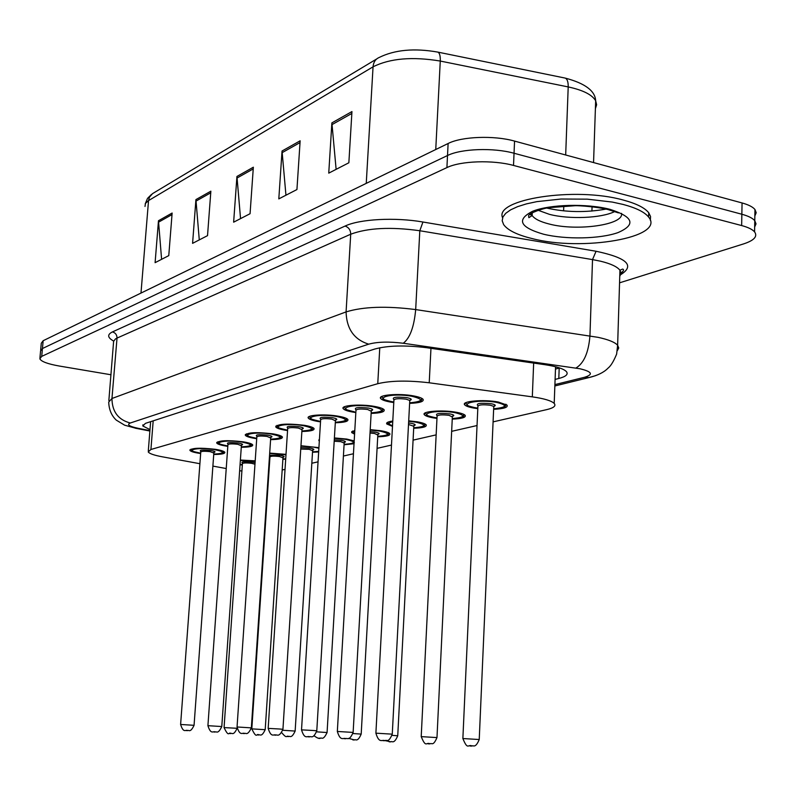 <?xml version="1.0" encoding="UTF-8"?>
<svg xmlns="http://www.w3.org/2000/svg" width="796" height="796" viewBox="0 0 796 796"><rect width="100%" height="100%" fill="white"/><g stroke="black" fill="none" stroke-linecap="round" stroke-linejoin="round"><path stroke-width="1.19" d="M227.805 446.347L226.671 446.178C220.96 445.272 217.656 444.238 216.751 443.074C218.422 440.437 227.159 440.009 242.959 441.79C248.571 442.705 251.815 443.72 252.7 444.855C253.118 446.397 249.307 447.203 241.278 447.292M256.72 438.695L255.257 438.487C249.586 437.561 246.272 436.497 245.327 435.303C247.009 432.427 256.113 431.93 272.62 433.81C278.192 434.735 281.436 435.78 282.371 436.944C282.879 438.606 278.948 439.501 270.59 439.631M287.555 430.556L285.734 430.278C280.112 429.342 276.799 428.258 275.794 427.014C277.496 423.89 286.998 423.313 304.281 425.293C309.793 426.228 313.037 427.303 314.022 428.497C314.639 430.298 310.589 431.283 301.873 431.472M320.519 421.85L318.3 421.522C312.738 420.567 309.425 419.452 308.37 418.179C305.475 415.084 324.619 413.761 338.141 416.179C343.574 417.124 346.817 418.218 347.862 419.452C348.598 421.402 344.419 422.497 335.305 422.756M355.842 412.547L353.165 412.139C347.683 411.174 344.389 410.04 343.275 408.736C340.001 405.373 360.369 403.801 374.448 406.408C379.791 407.363 383.015 408.477 384.12 409.741C385.005 411.85 380.677 413.074 371.135 413.413M393.781 402.557L390.587 402.07C385.214 401.094 381.931 399.94 380.757 398.607C377.045 394.945 398.786 393.085 413.482 395.901C418.706 396.866 421.9 398 423.064 399.293C424.129 401.582 419.651 402.945 409.622 403.383M200.652 453.531L199.796 453.412C194.065 452.516 190.771 451.511 189.916 450.387C191.557 447.959 199.955 447.591 215.119 449.282C220.751 450.178 223.994 451.173 224.83 452.267C225.169 453.7 221.467 454.436 213.736 454.476M269.695 453.093L286.003 454.367M300.968 445.74L318.927 447.641M319.335 441.103L319.435 439.402M334.39 437.929L346.767 439.064L354.19 440.924M354.588 434.158L351.713 432.596L354.807 430.347M370.22 429.641L380.846 430.736C385.861 431.601 388.856 432.586 389.821 433.701C390.538 435.502 386.498 436.526 377.722 436.785M392.488 426.367L386.806 423.989C385.98 422.686 387.97 421.701 392.776 421.034M408.706 420.835L417.283 421.83C422.208 422.706 425.183 423.701 426.198 424.845C427.044 426.785 422.885 427.93 413.701 428.268M436.974 418.407L433.452 417.89C428.497 417.005 425.482 415.97 424.407 414.776C420.795 411.363 442.277 409.632 456.347 412.288C461.163 413.164 464.098 414.179 465.172 415.333C466.187 417.442 461.869 418.716 452.237 419.134M477.799 408.656L473.71 408.05C468.884 407.174 465.909 406.119 464.764 404.905C460.675 401.194 483.67 399.164 498.336 402.04L507.032 405.104C508.236 407.393 503.769 408.806 493.629 409.333M242.322 465.033L240.054 464.705M240.382 460.038L255.208 460.864M239.636 470.744L241.904 471.003M268.431 472.038L268.949 472.018M493.082 421.87L546.733 409.622C553.757 407.96 556.245 405.89 554.205 403.423C551.399 400.736 544.106 398.547 532.315 396.856L429.223 382.786C407.92 380.289 390.766 380.587 377.762 383.702L150.922 449.481L148.225 451.909C149.389 453.63 154.056 455.262 162.245 456.795L199.905 463.71M212.89 466.098L226.233 468.545M282.172 470.018L285.028 469.371M311.833 463.252L318.052 461.829M343.404 456.038L353.444 453.75M377.085 448.357L391.473 445.073M413.084 440.138L436.158 434.865M451.65 431.332L477.043 425.532M285.684 459.222L282.879 459.282M269.854 458.426L269.346 458.357M318.659 451.949L312.52 452.247M354.031 443.74L344.071 444.765M111.012 374.767L59.183 366.011C47.66 363.951 41.223 361.543 39.85 358.797L41.72 356.379L446.914 167.598C460.486 160.882 492.913 159.757 513.519 165.439L741.653 225.557L741.852 214.243C748.34 216.014 752.638 218.164 754.777 220.691L756.021 223.845L754.668 226.999L756.021 223.845L754.777 220.691C752.638 218.164 748.34 216.014 741.852 214.243L514.037 153.25L741.852 214.243L742.061 202.95C748.529 204.751 752.827 206.93 754.956 209.507L756.2 212.721L754.857 215.945M446.914 167.598L447.511 155.528C461.083 148.663 493.46 147.479 514.037 153.25C493.46 147.479 461.083 148.663 447.511 155.528L42.437 348.539L447.511 155.528L448.118 143.499C461.67 136.484 494.008 135.24 514.554 141.091L742.061 202.95M40.566 351.006L42.437 348.539L40.566 351.006L39.949 357.812M622.542 271.934L619.865 272.789M40.666 350.001L41.283 343.235L43.153 340.718L448.118 143.499M351.951 111.569L348.857 162.772L328.748 173.14L331.882 122.892L351.951 111.569M210.86 191.179L207.527 235.646L192.582 243.347L195.925 199.607L210.86 191.179M172.135 213.029L168.772 255.625L155.101 262.67L158.474 220.741L172.135 213.029M300.142 140.802L296.938 189.547L278.809 198.891L282.043 151.011L300.142 140.802M253.347 167.21L250.063 213.716L233.636 222.184L236.939 176.463L253.347 167.21M240.551 218.611L236.939 176.463M285.943 195.209L282.043 151.011M161.598 259.327L158.474 220.741M199.279 239.894L195.925 199.607M336.121 169.339L331.882 122.892M741.653 225.557C748.14 227.308 752.449 229.417 754.588 231.895C757.792 236.422 754.17 240.412 743.713 243.865L619.557 282.829M555.101 379.403L558.812 378.478C565.956 376.608 568.493 374.319 566.424 371.623C563.648 368.747 556.444 366.439 544.822 364.677L426.417 347.683C405.084 345.066 387.921 345.504 374.926 348.986L145.469 423.343L142.812 425.969L149.996 429.621M559.658 367.961L555.489 369.046M623.178 204.453C636.173 207.915 644.651 212.114 648.601 217.049C666.242 237.586 581.667 251.755 531.977 238.531C517.171 234.91 507.729 230.263 503.639 224.601L502.196 220.81L502.893 217.01L505.739 213.308L510.694 209.806L517.659 206.632L526.464 203.876L536.852 201.637L561.1 199.02L587.368 199.159L612.273 202.065L623.178 204.453M502.584 217.736C493.809 199.358 575.17 186.413 623.308 200.065C636.303 203.557 644.77 207.776 648.72 212.751L650.571 216.542L650.322 220.323M153.18 420.845L150.922 449.481M379.772 347.752L377.762 383.702M430.964 348.34L429.223 382.786M533.658 363.075L532.315 396.856M437.511 52.038L437.83 52.108C414.318 47.959 394.726 49.77 379.055 57.531C375.453 59.143 373.453 62.237 373.055 66.824L148.534 200.602L149.449 197.149L152.563 193.617L376.677 58.954M564.782 78.008L437.83 52.108C439.631 52.904 440.447 55.879 440.268 61.053C412.398 56.426 390 58.357 373.055 66.824L366.25 183.369M140.992 293.067L148.534 200.602L145.489 203.368L144.991 206.453M595.398 108.664L596.622 104.744L595.667 100.774C595.159 90.843 584.98 83.282 565.15 78.078C567.269 78.933 568.284 81.879 568.205 86.923L440.268 61.053L435.75 149.519M593.557 162.573L595.667 100.774C592.164 94.724 583.01 90.107 568.205 86.923L565.677 154.991M43.153 340.718L41.72 356.379M514.554 141.091L513.519 165.439M563.787 205.995L563.608 210.85M253.218 168.921L236.959 178.075M210.741 192.821L195.935 201.139M172.006 214.602L158.474 222.213M300.022 142.593L282.063 152.703M351.832 113.46L331.912 124.664M554.902 384.597L584.592 377.264C593.577 374.488 592.025 371.652 579.936 368.757L403.274 343.255C388.926 341.484 377.413 341.792 368.737 344.161L130.295 423.004C126.564 424.636 129.201 426.397 138.186 428.308L149.917 430.586M138.186 428.308L136.295 428.387L124.624 425.183L116.276 420.119C111.49 415.602 108.972 409.582 108.714 402.07L111.957 398.498L346.081 311.903C363.334 306.629 386.538 305.853 415.681 309.574L598.104 337.345C608.383 339.574 614.89 342.21 617.636 345.255L618.731 347.981L617.358 350.618M619.756 276.391L621.029 273.356L619.945 270.252C617.238 266.72 610.801 263.705 600.612 261.217L592.523 259.595L589.945 335.882C588.552 352.638 583.856 363.364 575.886 368.07M113.659 341.066C107.47 337.623 107.062 334.579 112.445 331.912L345.066 226.064C359.643 219.069 395.045 217.119 422.945 222.014L596.075 251.257C626.959 257.795 635.198 265.575 620.79 274.6M130.295 423.004C118.236 419.82 112.117 411.651 111.957 398.498L117.022 338.091L115.5 338.897L113.619 341.315L108.853 400.497M403.274 343.255C409.95 338.151 414.089 326.927 415.681 309.574L419.81 230.74C390.926 226.711 367.891 227.865 350.718 234.213L117.022 338.091C116.982 334.847 115.46 332.788 112.445 331.912M596.075 251.257L592.523 259.595L419.81 230.74L422.945 222.014M368.737 344.161C354.15 339.663 346.598 328.907 346.081 311.903L350.718 234.213C350.598 230.034 348.718 227.318 345.066 226.064M149.887 431.024L135.27 428.188M595.836 375.583L589.03 377.553L584.592 377.264M559.19 368.08L558.812 378.478M255.178 461.242L240.352 460.446M240.084 464.307L242.352 464.675L240.084 464.327M242.79 463.272C240.332 461.76 243.476 461.381 252.232 462.148L255.078 462.755M254.979 464.227L251.675 463.322C246.123 462.715 243.039 462.844 242.412 463.71L224.064 727.594L237.079 728.29M230.671 733.554L229.696 733.504L230.671 733.554M223.805 451.481C221.587 452.247 228.303 453.213 213.756 454.108C225.358 453.431 225.487 451.909 214.144 449.551C196.512 446.765 182.692 450.606 200.682 453.153L200.682 453.163C187.428 450.407 193.04 450.695 191.09 449.372L191.01 449.143M201.099 451.65C198.622 450.048 201.836 449.66 210.751 450.466C215.219 451.262 216.164 451.959 213.567 452.546M213.835 453.033L210.194 451.67C204.512 451.043 201.378 451.183 200.761 452.088L180.612 724.469L194.065 725.315C190.164 733.494 188.761 729.594 187.647 730.609C185.896 729.156 183.597 733.982 180.612 724.479M186.443 730.579L187.398 730.628L186.443 730.579M285.973 454.805L269.665 453.501M269.366 457.959L269.884 458.038L269.366 457.979M269.555 455.252L280.162 455.332C284.401 456.098 285.247 456.775 282.699 457.352M282.968 457.849L279.575 456.536C273.794 455.899 270.59 456.048 269.953 456.994L251.815 728.857M265.197 729.683C261.357 737.872 259.984 733.962 258.929 734.987C256.372 732.638 257.158 740.021 251.815 728.867L265.197 729.693L282.988 457.581L283.655 456.914L282.65 457.322M258.65 735.007L257.615 734.947L258.65 735.007M270.292 456.536L269.486 456.247M282.898 458.894L285.714 458.795L282.898 458.904M318.888 448.238L313.724 447.133L300.938 446.148M300.838 447.68L309.843 448.078C314.082 448.864 314.937 449.571 312.39 450.188M312.619 450.695L309.226 449.332L300.749 449.073M282.779 730.27L295.147 731.066L312.629 450.397L313.316 449.72L312.34 450.158M288.431 736.559L287.316 736.499L288.431 736.559M312.539 451.839L318.699 451.362L312.539 451.849M344.101 444.327C356.051 443.452 356.548 441.79 345.583 439.352L334.37 438.357M334.28 439.86L341.444 440.357C345.683 441.163 346.539 441.899 343.991 442.566M344.171 443.083L340.788 441.651L334.191 441.233M316.619 731.832L327.076 732.539L344.19 442.745L344.897 442.059L343.942 442.526M320.181 738.21L318.997 738.141L320.181 738.21M354.638 433.322L352.807 430.935M377.752 436.327C390.02 435.342 390.627 433.591 379.573 431.044L370.19 430.089M354.747 431.362L354.638 433.163M370.1 431.631L375.155 432.129C379.403 432.954 380.249 433.72 377.692 434.437M377.821 434.974L374.458 433.462L370.021 433.044M352.946 733.524L361.195 734.101M354.12 739.972L352.857 739.902L354.12 739.972M388.876 432.964L388.548 433.571M241.307 446.874C253.188 446.128 253.397 444.526 241.924 442.069C223.865 439.153 209.189 443.263 227.666 445.909L227.606 445.919C214.691 443.223 219.815 443.372 217.955 442.029L217.865 441.72M228.213 444.317C225.756 442.636 229.129 442.208 238.322 443.044C242.81 443.87 243.755 444.596 241.158 445.223M241.387 445.72L237.725 444.297C231.815 443.631 228.542 443.79 227.925 444.775L207.915 725.683L221.786 726.549C217.815 734.957 216.323 730.987 215.228 732.022C213.358 730.579 210.99 735.404 207.915 725.693M213.925 731.992L214.95 732.041L213.925 731.992M281.296 436.108C279.078 436.974 285.913 438.118 270.62 439.213C282.809 438.357 283.107 436.666 271.516 434.109C253.048 431.044 237.397 435.422 256.322 438.198L256.75 438.258M257.088 436.516C254.65 434.735 258.173 434.278 267.675 435.143C272.172 435.989 273.127 436.755 270.521 437.422M270.71 437.939L267.048 436.437C260.869 435.74 257.466 435.929 256.829 437.004L237.049 726.977L251.347 727.872M243.238 733.494L244.332 733.544L243.238 733.494M256.75 438.278L256.252 438.208C243.914 435.641 248.163 435.521 246.561 434.208L246.442 433.82M313.057 427.721L312.758 428.298M301.903 431.004C314.41 430.069 314.808 428.268 303.097 425.611C284.202 422.387 267.486 427.064 286.878 429.979L286.789 429.989C272.789 426.736 279.167 427.104 277.068 425.89L276.928 425.392M287.873 428.208C285.465 426.308 289.167 425.81 298.988 426.716C303.505 427.581 304.46 428.387 301.853 429.104M301.983 429.631L298.331 428.059C291.863 427.323 288.311 427.542 287.674 428.706L268.172 728.36M279.088 728.977L282.938 729.285C278.819 738.19 276.978 734.051 276.093 735.126C273.874 733.703 271.337 738.529 268.172 728.38L279.088 728.977M274.57 735.096L275.734 735.156L274.57 735.096M532.106 215.626L529.798 214.333M621.527 213.358C624.293 224.88 576.881 231.467 549.071 223.984C540.265 221.766 534.633 218.96 532.156 215.547L531.25 213.308M610.044 209.358C633.546 216.94 636.193 224.691 617.975 232.611C599.975 239.009 565.866 239.676 543.549 234.213C519.848 227.348 516.186 219.706 532.564 211.298C549.728 204.313 586.921 203.298 610.044 209.358M614.681 211.587C601.179 218.243 569.259 219.517 549.449 214.353L538.146 210.283M392.527 425.731C388.985 424.517 387.513 423.532 388.11 422.795L387.911 422.159M413.721 427.77C426.318 426.676 427.054 424.815 415.92 422.169L408.676 421.313M392.736 421.741C387.98 422.815 387.901 424.129 392.527 425.681M408.587 422.984L411.194 423.323C415.442 424.168 416.278 424.974 413.721 425.741M413.801 426.298L408.517 424.457M392.07 735.355L397.741 735.783M390.468 741.862L389.115 741.792L390.468 741.862M425.253 424.109L424.875 424.835M452.267 418.606C465.222 417.393 466.098 415.403 454.894 412.646C435.72 409.114 415.005 414.358 434.855 417.542L436.994 417.88L434.725 417.552C422.487 414.607 428.009 415.174 425.741 413.542L425.512 412.756M437.024 415.651C434.964 413.492 439.233 412.905 449.81 413.89C454.058 414.766 454.894 415.602 452.307 416.417M452.337 416.995L449.034 415.333C441.74 414.507 437.75 414.825 437.074 416.268L421.213 736.608M452.247 416.368L453.153 415.771L452.367 416.477L436.984 737.554C433.014 746.837 431.76 742.519 430.019 743.852C426.208 741.643 426.139 748.608 421.213 736.628L436.984 737.584M429.502 743.892L428.039 743.812L429.502 743.892M464.217 414.597L463.789 415.472M493.659 408.766C506.992 407.413 508.027 405.293 496.764 402.418C477.172 398.677 454.874 404.328 475.212 407.681L477.829 408.089L475.073 407.691C463.431 404.865 468.287 405.264 466.148 403.622L465.879 402.676M477.869 405.711C475.7 403.383 480.177 402.736 491.301 403.751C495.54 404.657 496.356 405.542 493.759 406.408L490.465 405.264C482.774 404.388 478.585 404.746 477.908 406.338L462.874 738.509M493.729 407.015L494.575 405.701L493.699 406.348M493.759 406.418L479.232 739.494C475.262 749.155 472.993 744.777 472.127 746.021C467.958 743.772 467.939 750.897 462.864 738.539L479.232 739.524M471.521 746.081L469.948 745.991L471.521 746.081M506.077 404.378L505.599 405.413M346.887 418.666L346.539 419.373M346.728 418.577C344.678 419.661 351.235 420.895 335.335 422.278C348.19 421.203 348.708 419.293 336.877 416.517C317.544 413.124 299.644 418.129 319.514 421.193L320.549 421.353M320.798 419.323C318.4 417.293 322.29 416.756 332.479 417.701C337.006 418.596 337.962 419.432 335.345 420.208M335.424 420.756L331.783 419.104C324.997 418.318 321.285 418.567 320.639 419.85L301.525 729.832M312.937 730.479L316.788 730.788C312.928 739.822 310.868 735.713 309.793 736.847C307.336 735.395 304.769 740.31 301.525 729.862L312.937 730.479M308.132 736.817L309.385 736.877L308.132 736.817M320.549 421.382L319.415 421.203C305.176 417.781 312.35 418.676 309.684 417.005L309.525 416.388M383.135 408.955L382.737 409.801M371.165 412.875C384.378 411.701 385.025 409.671 373.095 406.776C353.305 403.184 334.101 408.557 354.469 411.781L354.359 411.801C340.549 408.447 347.185 409.194 344.618 407.502L344.429 406.746M355.911 409.761C353.812 407.622 357.961 407.055 368.379 408.04C372.916 408.965 373.861 409.84 371.225 410.676M371.254 411.243L367.633 409.492C360.498 408.666 356.608 408.965 355.961 410.368L337.335 731.424M371.165 410.627L372.05 410.059L371.284 410.746L353.135 732.39C349.225 741.713 347.006 737.524 345.991 738.688C343.315 737.295 340.569 742.071 337.335 731.454L353.135 732.419M344.171 738.658L345.524 738.728L344.171 738.658M422.079 398.498L421.631 399.512M421.86 398.368C420.109 399.493 426.387 401.134 409.642 402.836C423.253 401.492 424.049 399.323 412.02 396.299C391.761 392.498 371.085 398.289 391.99 401.691L393.811 401.98M393.871 399.582C391.652 397.264 396.01 396.627 406.935 397.662C411.482 398.617 412.428 399.542 409.761 400.438M409.741 401.025L409.771 400.448L406.149 399.174C398.627 398.298 394.547 398.637 393.911 400.189L375.891 733.136M409.701 400.378L410.567 399.751L409.771 400.448L392.269 734.131C388.249 743.643 386.856 739.325 384.975 740.668C381.941 739.325 379.145 743.991 375.891 733.166L392.269 734.161M382.975 740.648L384.428 740.718L382.975 740.648M393.811 402.01L391.861 401.701C378.598 398.458 384.558 399.015 382.15 397.323L381.931 396.398M216.751 443.074L216.811 442.357M245.327 435.303L245.377 434.467M275.794 427.014L275.864 426.069M308.37 418.179L308.44 417.084M343.275 408.736L343.345 407.452M380.757 398.607L380.836 397.114M189.916 450.387L189.965 449.76M318.878 440.666L318.937 439.78M351.713 432.596L351.772 431.581M386.806 423.989L386.876 422.815M424.407 414.776L424.467 413.423M464.764 404.905L464.844 403.353M555.548 367.414L556.812 367.085M150.623 421.671L148.305 450.835M555.568 366.757L554.205 403.423M145.22 203.895L147.519 198.393L151.519 194.393M754.956 209.507L754.588 231.895M592.065 206.721L591.916 211.079M554.852 385.97L589.03 377.553C597.378 375.553 603.587 372.548 607.647 368.538C608.084 367.782 611.408 366.777 616.631 354.101L617.636 345.255L619.945 270.252L622.572 269.088C624.482 269.595 623.567 271.247 619.825 274.043M142.912 424.815L142.812 425.969M224.064 727.604C229.248 738.449 228.551 731.245 230.92 733.534C231.994 732.529 233.288 736.37 237.069 728.39M242.422 463.491L242.213 463.003L242.86 463.252M201.169 451.621L200.572 451.372L200.771 451.859M194.065 725.305L213.855 452.795L214.512 452.128L213.517 452.516M281.655 732.638C287.684 739.683 285.804 734.967 288.739 736.539C289.674 735.494 291.266 739.464 295.147 731.056M313.972 735.693C317.276 738.171 319.465 738.996 320.529 738.181C321.405 737.096 322.987 741.245 327.076 732.519M344.091 444.347C352.061 443.69 355.394 443.054 354.101 442.457M377.642 434.397L378.578 433.89L377.851 434.576L361.195 734.081C357.404 742.917 355.494 738.807 354.519 739.942L348.558 738.34M377.752 436.347C393.045 435.024 386.438 434.198 388.717 432.875M251.655 444.039C249.466 444.855 256.123 445.929 241.297 446.894M221.786 726.539L241.407 445.442L242.074 444.775L241.098 445.193M270.471 437.392L271.416 436.944L270.73 437.621L251.347 727.852C247.297 736.509 245.705 732.459 244.651 733.524C242.601 732.071 240.183 736.937 237.049 726.987M312.918 427.641C311.554 428.407 315.952 430.248 301.903 431.024M282.938 729.265L302.012 429.263L302.729 428.586L301.793 429.064M530.335 213.925L532.186 214.87M648.601 217.049L648.72 212.751M618.432 212.88L608.035 209.557M607.686 209.477C596.065 206.681 579.279 205.567 575.229 205.706L549.16 207.637C543.2 208.214 529.808 212.93 528.594 215.557L528.862 217.656L532.156 215.547L532.275 212.721M546.812 208.074C565.926 212.353 585.687 212.691 606.104 209.089M413.661 425.691L414.577 425.144L413.82 425.85L397.741 735.763C393.911 744.847 391.851 740.658 390.926 741.822L385.324 740.668M413.721 427.79C429.92 426.218 422.606 425.402 425.064 423.999M452.257 418.626C469.222 416.716 461.859 415.602 463.998 414.477M493.649 408.796C508.913 407.174 505.012 405.303 505.828 404.229M316.788 730.768L335.454 420.328L336.191 419.641L335.285 420.169M382.946 408.845C381.045 409.95 387.443 411.373 371.165 412.905"/></g></svg>
